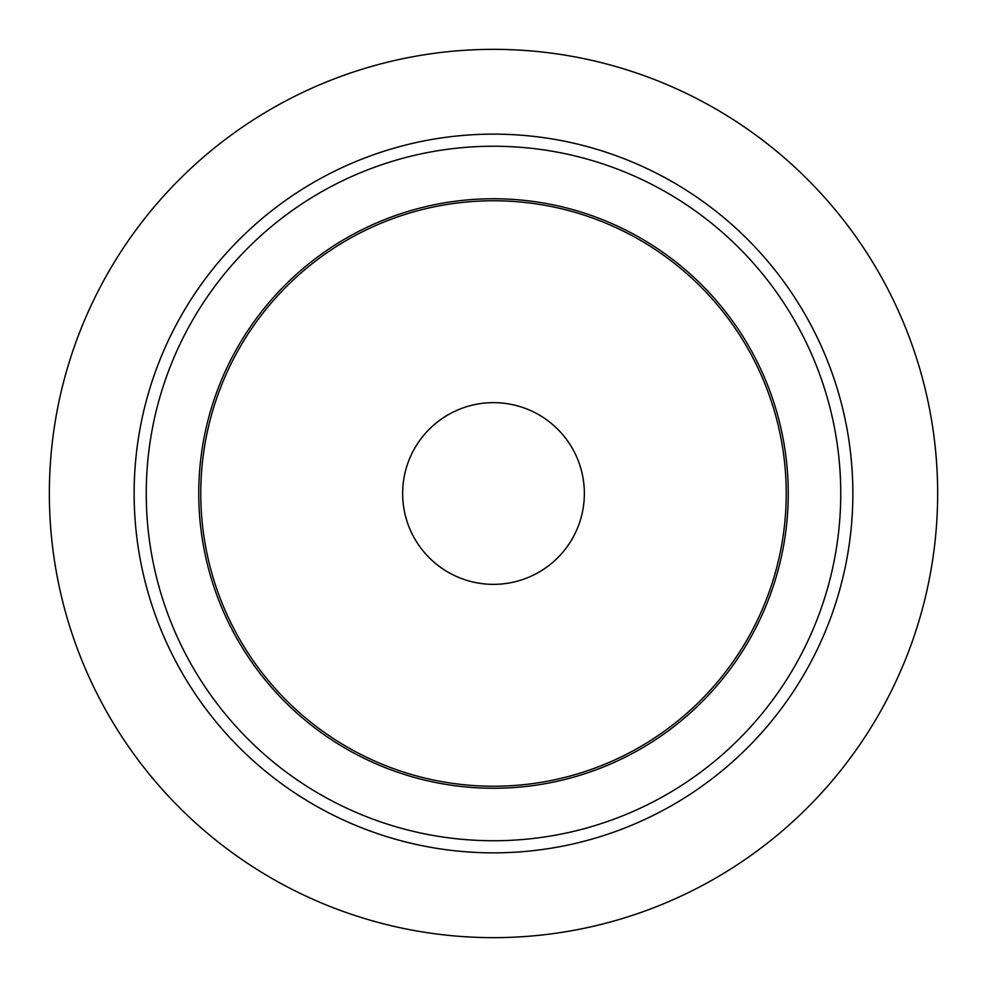 <?xml version="1.0" encoding="UTF-8"?>
<svg xmlns="http://www.w3.org/2000/svg" width="987" height="987" viewBox="0 0 987 987"><rect width="100%" height="100%" fill="white"/><g stroke="black" fill="none" stroke-linecap="round" stroke-linejoin="round"><path stroke-width="0.74" stroke-dasharray="4.93 3.7" d="M786.232 493.5A292.732 292.732 0 0 0 493.5 200.768A292.732 292.732 0 0 0 200.768 493.5A292.732 292.732 0 0 0 493.5 786.232A292.732 292.732 0 0 0 786.232 493.5M493.5 852.854A359.354 359.354 0 0 0 804.713 313.817A359.354 359.354 0 0 0 182.287 313.817A359.354 359.354 0 0 0 493.5 852.854"/><path stroke-width="1.48" d="M493.5 840.739A347.239 347.239 0 0 0 794.227 319.874A347.239 347.239 0 0 0 192.773 319.874A347.239 347.239 0 0 0 493.5 840.739M493.5 852.854A359.354 359.354 0 0 0 804.713 313.817A359.354 359.354 0 0 0 182.287 313.817A359.354 359.354 0 0 0 493.5 852.854M493.5 786.232A292.732 292.732 0 0 0 747.011 347.128A292.732 292.732 0 0 0 239.989 347.128A292.732 292.732 0 0 0 493.5 786.232M937.65 493.5A444.15 444.15 0 0 0 493.5 49.35A444.15 444.15 0 0 0 49.35 493.5A444.15 444.15 0 0 0 493.5 937.65A444.15 444.15 0 0 0 937.65 493.5M493.5 788.255A294.755 294.755 0 0 0 748.763 346.129A294.755 294.755 0 0 0 238.237 346.129A294.755 294.755 0 0 0 493.5 788.255M493.5 584.353A90.853 90.853 0 0 0 584.353 493.5A90.853 90.853 0 0 0 493.5 402.647A90.853 90.853 0 0 0 402.647 493.5A90.853 90.853 0 0 0 493.5 584.353"/></g></svg>
